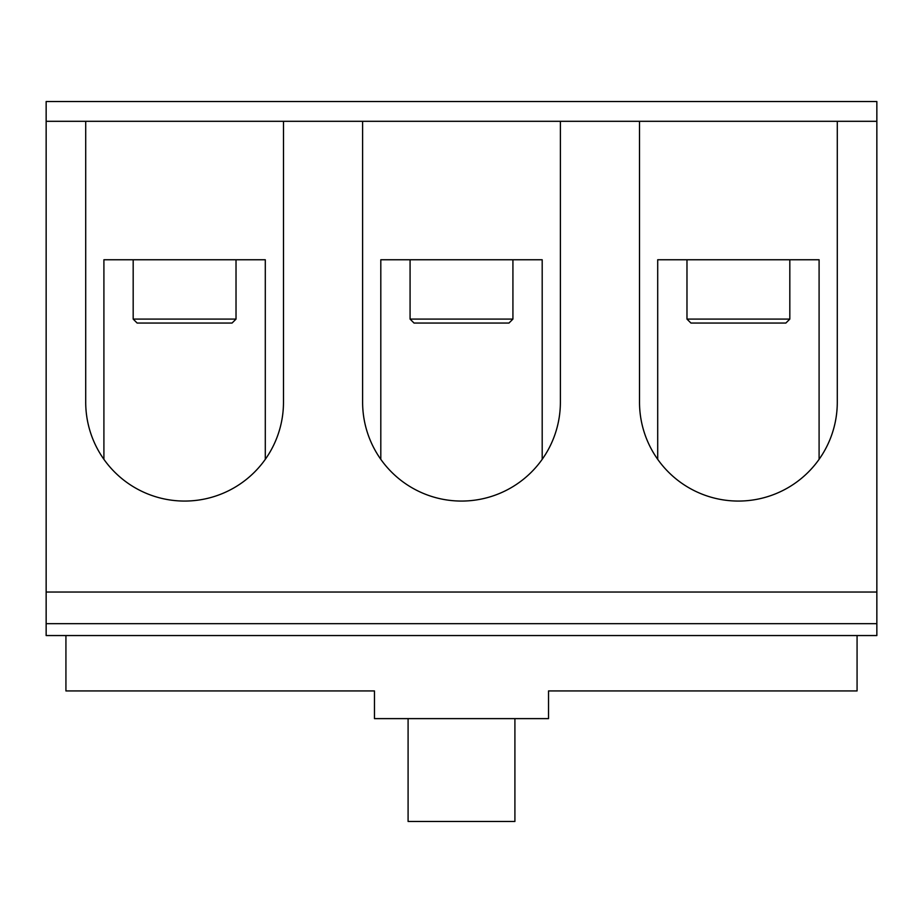 <?xml version="1.0" encoding="UTF-8"?>
<svg xmlns="http://www.w3.org/2000/svg" width="923" height="923" viewBox="0 0 923 923"><rect width="100%" height="100%" fill="white"/><g stroke="black" fill="none" stroke-linecap="round" stroke-linejoin="round"><path stroke-width="1.38" d="M85.712 121.305L283.488 121.305L283.488 402.163A98.888 98.888 0 0 1 184.6 501.062A98.888 98.888 0 0 1 85.712 402.163L85.712 121.305L46.15 121.305L46.15 101.53L876.85 101.53L876.85 592.035L46.15 592.035L46.15 635.555L876.85 635.555L876.85 623.683L46.15 623.683M639.512 121.305L837.288 121.305L837.288 402.163A98.888 98.888 0 0 1 738.4 501.062A98.888 98.888 0 0 1 639.512 402.163L639.512 121.305L560.388 121.305L560.388 402.163A98.888 98.888 0 0 1 461.5 501.062A98.888 98.888 0 0 1 362.612 402.163L362.612 121.305L560.388 121.305M857.075 635.555L857.075 690.935L548.527 690.935L548.527 718.625L374.473 718.625L374.473 690.935L65.925 690.935L65.925 635.555M103.907 459.331L103.907 259.755L265.293 259.755L265.293 459.331M380.807 459.331L380.807 259.755L542.193 259.755L542.193 459.331M657.707 459.331L657.707 259.755L819.093 259.755L819.093 459.331M236.023 319.093L232.065 323.05L137.135 323.05L133.177 319.093L236.023 319.093L236.023 259.755M133.177 319.093L133.177 259.755M512.923 319.093L508.965 323.05L414.035 323.05L410.077 319.093L512.923 319.093L512.923 259.755M410.077 319.093L410.077 259.755M789.823 319.093L785.865 323.05L690.935 323.05L686.977 319.093L789.823 319.093L789.823 259.755M686.977 319.093L686.977 259.755M876.85 623.683L876.85 592.035M46.15 121.305L46.15 592.035M876.85 121.305L837.288 121.305M362.612 121.305L283.488 121.305M514.907 718.625L514.907 821.47L408.093 821.47L408.093 718.625"/></g></svg>
